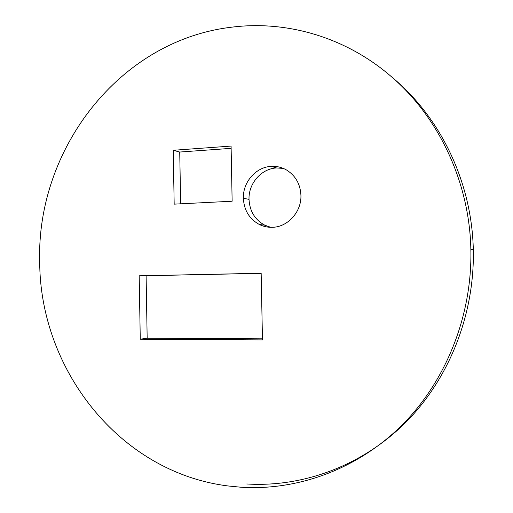 <?xml version="1.0" encoding="UTF-8"?>
<svg xmlns="http://www.w3.org/2000/svg" width="513" height="513" viewBox="0 0 513 513"><rect width="100%" height="100%" fill="white"/><g stroke="black" fill="none" stroke-linecap="round" stroke-linejoin="round"><path stroke-width="0.77" d="M300.932 195.318C301.606 211.811 287.825 227.073 272.429 227.297C267.812 227.458 263.445 226.515 259.328 224.482C249.344 218.974 244.028 210.234 243.374 198.281C242.752 182.23 255.833 167.052 271.21 166.372C276.757 166.058 281.951 167.315 286.78 170.136C295.629 175.812 300.349 184.205 300.932 195.318M270.729 227.31L264.772 225.181C254.916 219.75 249.664 211.144 249.017 199.365C248.401 183.558 261.316 168.61 276.494 167.956L283.343 168.405M231.087 146.07L232.139 201.224L174.176 204.148L173.221 150.283L231.087 146.07M180.653 203.821L179.73 152.04L231.132 148.347M179.73 152.04L173.221 150.283M261.162 273.256L262.47 339.901L140.261 339.196L139.19 275.808L261.162 273.256M262.451 338.824L147.167 338.208L146.109 275.738L261.162 273.333M146.109 275.738L139.19 275.808M147.167 338.208L140.261 339.196M392.541 77.655L394.394 79.233C441.366 119.163 471.902 183.122 473.3 249.684C474.775 314.815 448.824 379.357 405.251 422.892C361.402 466.246 302.51 487.44 246.74 483.977M470.857 249.331C469.446 181.66 438.423 116.663 390.765 76.148C345.307 36.974 286.575 20.347 232.235 27.112C118.644 40.206 36.352 150.085 39.7 261.483C39.674 368.462 118.58 472.172 227.971 485.952L241.039 487.235C297.527 490.826 357.253 469.382 401.762 425.367C445.996 381.165 472.358 315.553 470.857 249.331L473.3 249.684M276.494 167.956L271.21 166.372M249.017 199.365L243.374 198.281M264.772 225.181L259.328 224.482M394.394 79.233L390.765 76.148"/></g></svg>
